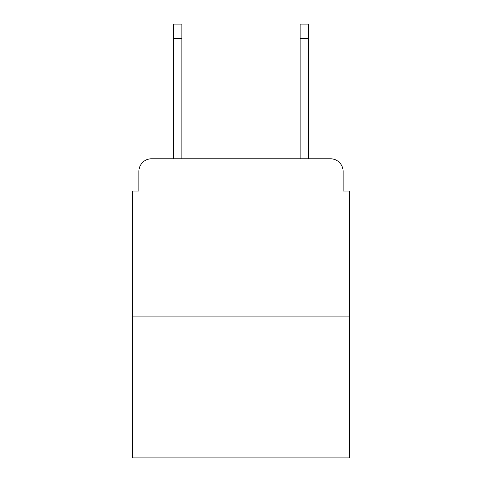<?xml version="1.0" encoding="UTF-8"?>
<svg xmlns="http://www.w3.org/2000/svg" width="482" height="482" viewBox="0 0 482 482"><rect width="100%" height="100%" fill="white"/><g stroke="black" fill="none" stroke-linecap="round" stroke-linejoin="round"><path stroke-width="0.72" d="M138.876 171.441L138.876 191.041L138.876 171.441A12.646 12.646 0 0 1 151.523 158.795L173.653 158.795L173.653 24.1L181.877 24.1L181.877 158.795L300.123 158.795L300.123 24.1L308.347 24.1L308.347 158.795L330.477 158.795L151.523 158.795M349.45 316.885L132.55 316.885L132.55 457.9L349.45 457.9L349.45 191.041L343.124 191.041L343.124 171.441A12.646 12.646 0 0 0 330.477 158.795M132.55 316.885L132.55 191.041L138.876 191.041M343.124 191.041L343.124 171.441M173.653 38.644L181.877 38.644M308.347 38.644L300.123 38.644"/></g></svg>
